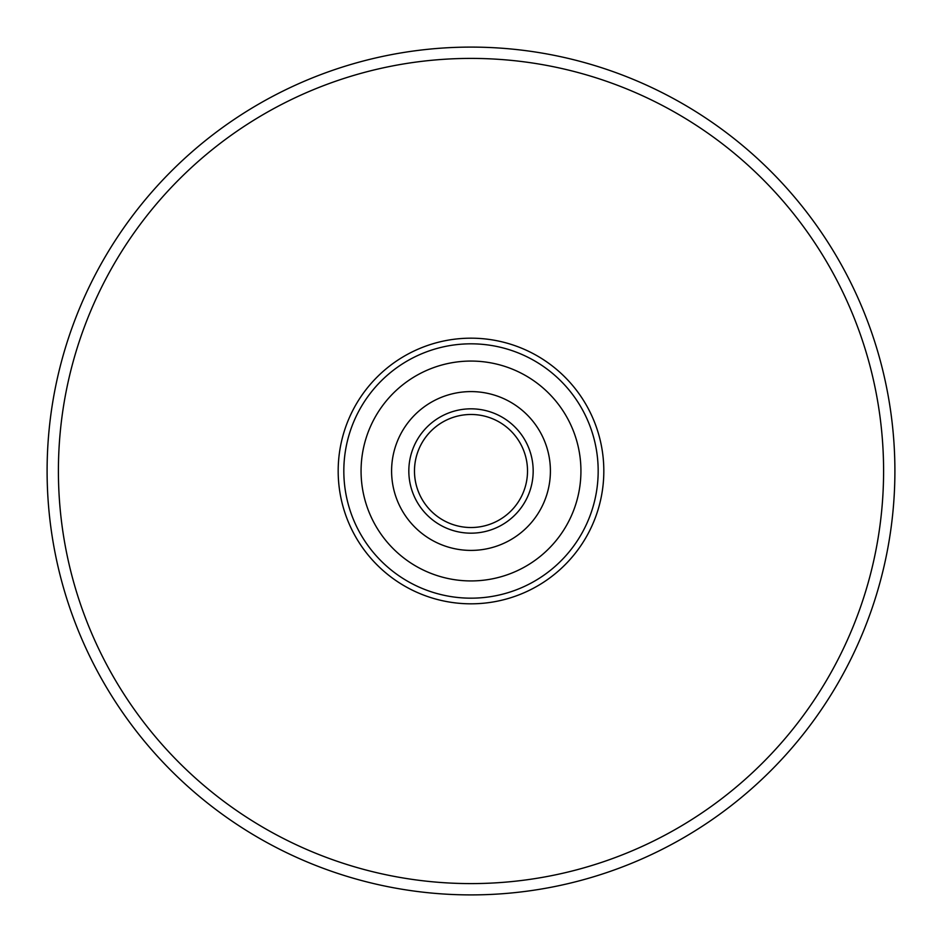 <?xml version="1.0" encoding="UTF-8"?>
<svg xmlns="http://www.w3.org/2000/svg" width="942" height="942" viewBox="0 0 942 942"><rect width="100%" height="100%" fill="white"/><g stroke="black" fill="none" stroke-linecap="round" stroke-linejoin="round"><path stroke-width="1.41" d="M603.822 471A132.822 132.822 0 0 0 471 338.178A132.822 132.822 0 0 0 338.178 471A132.822 132.822 0 0 0 471 603.822A132.822 132.822 0 0 0 603.822 471M894.9 471A423.9 423.9 0 0 1 471 894.9A423.9 423.9 0 0 1 47.1 471A423.9 423.9 0 0 1 471 47.1A423.9 423.9 0 0 1 894.9 471A423.9 423.9 0 0 0 471 47.1A423.9 423.9 0 0 0 47.1 471M420.485 496.363A56.52 56.52 0 0 1 506.902 427.35A56.52 56.52 0 0 1 514.65 506.902A56.52 56.52 0 0 1 420.485 496.363A56.52 56.52 0 0 0 435.098 514.65A56.52 56.52 0 0 1 427.35 435.098A56.52 56.52 0 0 1 506.902 427.35A56.52 56.52 0 0 0 427.35 435.098A56.52 56.52 0 0 0 435.098 514.65A56.52 56.52 0 0 1 420.485 496.363A56.52 56.52 0 0 0 435.098 514.65M420.568 532.336A79.411 79.411 0 0 0 532.336 521.432A79.411 79.411 0 0 0 521.432 409.664A79.411 79.411 0 0 1 532.336 521.432A79.411 79.411 0 0 1 420.568 532.336A79.411 79.411 0 0 1 409.664 420.568A79.411 79.411 0 0 1 521.432 409.664M401.174 555.91A109.931 109.931 0 0 1 386.09 401.174A109.931 109.931 0 0 1 540.826 386.09A109.931 109.931 0 0 1 555.91 540.826A109.931 109.931 0 0 1 401.174 555.91M555.368 368.416A132.822 132.822 0 0 1 573.584 555.368A132.822 132.822 0 0 1 338.178 471A132.822 132.822 0 0 0 386.632 573.584M58.404 471A412.596 412.596 0 0 0 471 883.596A412.596 412.596 0 0 0 883.596 471A412.596 412.596 0 0 0 471 58.404A412.596 412.596 0 0 0 58.404 471M551.777 372.773A127.17 127.17 0 0 1 569.227 551.777A127.17 127.17 0 0 1 390.223 569.227A127.17 127.17 0 0 1 372.773 390.223A127.17 127.17 0 0 1 551.777 372.773M510.493 422.982A62.172 62.172 0 0 1 519.018 510.493A62.172 62.172 0 0 1 431.507 519.018A62.172 62.172 0 0 1 422.982 431.507A62.172 62.172 0 0 1 510.493 422.982"/></g></svg>
